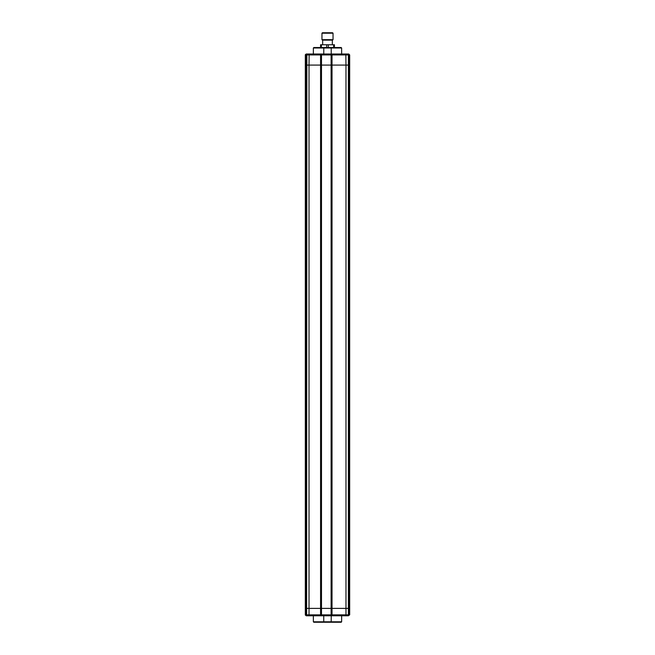 <?xml version="1.0" encoding="UTF-8"?>
<svg xmlns="http://www.w3.org/2000/svg" width="655" height="655" viewBox="0 0 655 655"><rect width="100%" height="100%" fill="white"/><g stroke="black" fill="none" stroke-linecap="round" stroke-linejoin="round"><path stroke-width="0.98" d="M343.67 54.005L338.127 54.005L348.755 54.005L345.856 54.005L345.979 65.091L349.672 65.091L349.672 608.389L305.328 608.389L305.967 608.389L305.967 65.091L345.979 65.091L332.028 65.091L332.028 608.389L331.102 608.389L331.102 65.091L332.028 65.091L332.028 54.922L331.102 54.922L331.102 65.091L321.49 65.091L321.49 608.389L331.102 608.389L331.102 614.857L332.028 614.857L332.028 608.389L348.378 608.389L348.378 65.091L349.672 65.091L349.672 54.922L349.033 54.922L349.033 608.389L349.672 608.389L349.672 614.857L348.141 615.782L349.672 614.857L349.033 614.857L349.033 608.389L348.378 608.389L348.378 614.857L349.033 614.857A0.925 0.892 -90 0 1 348.141 615.782L345.856 615.782L348.141 615.782L348.378 614.857L345.979 614.857L345.979 65.091L348.378 65.091L348.378 54.922L345.979 54.922L345.856 54.005L332.028 54.005A0.925 0.925 0 0 0 331.102 54.922L332.028 54.005L332.028 54.922L345.979 54.922M331.102 54.922L305.328 54.922L305.328 65.091L309.021 65.091L309.021 614.857L320.573 614.857L320.573 608.389L305.967 608.389L305.967 614.857L306.622 614.857L306.859 54.005L306.245 54.005L309.144 54.005L306.859 54.005A0.925 0.892 -90 0 0 305.967 54.922L305.967 65.091L305.328 65.091L305.328 614.857L306.245 615.782L307.17 615.782L305.369 615.143M313.27 54.005L309.144 54.005L309.021 65.091L321.49 65.091L321.49 54.889M309.144 54.005L338.127 54.005M348.141 54.005L348.378 54.922L349.033 54.922A0.925 0.892 90 0 0 348.141 54.005M348.755 54.005L349.672 54.922L348.755 54.005M320.606 54.005L320.573 54.005A0.925 0.925 0 0 1 321.49 54.922A0.925 0.925 0 0 0 320.573 54.005L320.573 608.389L321.49 608.389L321.49 614.857L331.102 614.857A0.925 0.925 0 0 0 332.028 615.782L331.987 615.782M305.369 54.635L306.245 54.005M341.64 47.995L313.36 47.995L313.827 47.537L341.173 47.537L341.64 47.995L341.64 54.005M331.193 47.537L331.258 54.005M323.807 47.537L323.742 54.005M332.584 40.143L322.416 40.143L321.957 39.677L333.043 39.677L332.584 40.143M321.957 33.209L322.416 32.75L332.584 32.75L333.043 33.209L321.957 33.209L321.957 39.677M333.043 33.209L333.043 39.677M322.653 40.143L322.653 44.761M332.347 40.143L332.347 44.761M321.384 47.537L321.384 44.761L320.573 44.761L320.573 47.537M321.384 44.761L326.689 44.761L326.689 47.537M326.689 44.761L328.311 44.761L328.311 47.537M328.311 44.761L333.616 44.761L333.616 47.537M333.616 44.761L334.427 44.761L334.427 47.537M338.127 615.782L331.258 615.782L331.193 622.25L341.173 622.25L341.64 621.792L323.742 621.792L323.742 615.782L331.258 615.782M340.895 615.782L332.028 615.782L332.028 614.857L345.979 614.857L345.856 615.782L340.895 615.782M320.606 615.782L306.245 615.782M309.127 615.774L309.021 614.857L306.622 614.857L306.859 615.782L313.27 615.782M343.67 615.782L345.873 615.774M321.49 614.898L321.49 614.857A0.925 0.925 0 0 1 320.573 615.782L323.742 615.782M341.64 621.792L341.64 615.782M313.36 621.792L313.827 622.25L323.807 622.25L323.742 621.792L313.36 621.792L313.36 615.782M323.807 622.25L331.193 622.25M320.573 614.857L321.49 614.857A0.925 0.925 0 0 1 320.573 615.782L320.573 614.857M305.328 614.857L305.967 614.857A0.925 0.892 -90 0 0 306.859 615.782M313.36 47.995L313.36 54.005"/></g></svg>
